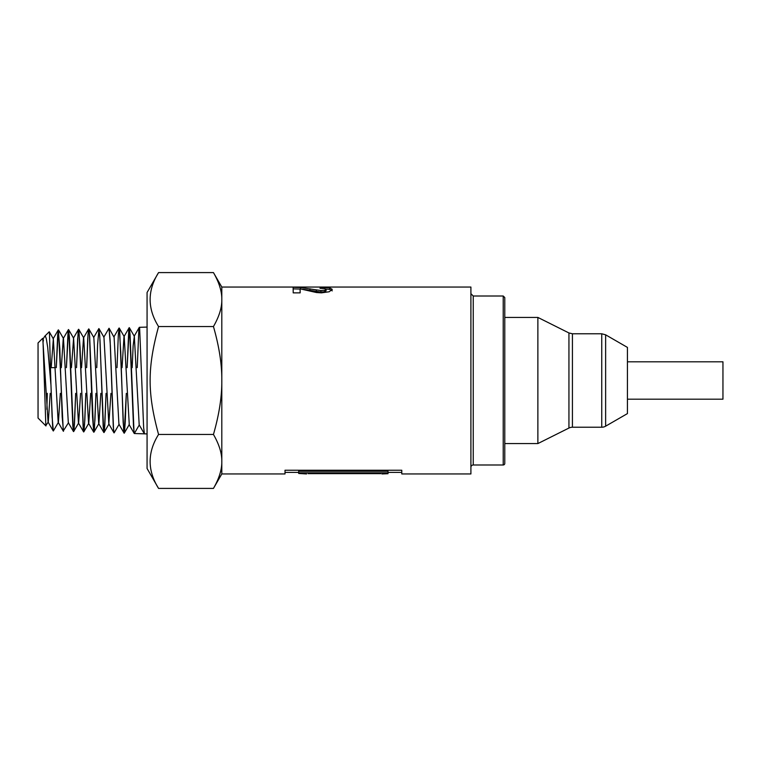 <?xml version="1.0" encoding="UTF-8"?>
<svg xmlns="http://www.w3.org/2000/svg" width="761" height="761" viewBox="0 0 761 761"><rect width="100%" height="100%" fill="white"/><g stroke="black" fill="none" stroke-linecap="round" stroke-linejoin="round"><path stroke-width="1.14" d="M60.328 393.351L58.407 422.307L53.337 430.992L52.1 416.733L50.911 383.715L52.614 426.331L53.337 430.992M68.528 422.631L63.277 430.964L58.492 329.922L57.684 334.754L56.285 367.649L58.283 329.922L59.805 348.414L62.193 416.961L63.467 431.306M75.71 393.351L74.454 424.438L73.655 431.582L72.856 426.445L68.861 330.645L68.528 329.542L68.062 331.596L66.407 367.649L68.5 329.532L69.384 336.971L73.37 431.278L74.169 428.005L75.681 393.351M85.831 393.351L84.832 420.015L84.033 430.926L83.71 431.934L83.234 429.708L80.038 347.178L78.735 329.294L77.651 338.845L76.528 367.649M76.5 367.649L78.164 331.292L78.535 329.294L78.963 330.341L83.596 431.868L84.547 424.714L85.812 393.351M95.962 393.351L94.412 428.995L93.613 431.772L89.617 335.877L88.828 328.923L88.029 334.374L86.649 367.649M86.621 367.649L87.743 338.588L88.542 329.313L89.341 332.348L92.538 416.876L93.727 432.181L94.925 420.262L95.934 393.351M93.632 337.57L98.873 328.581L99.72 335.601L103.715 432.086L104.504 429.29L106.064 393.351L104.79 425.808L103.991 432.571L103.192 426.807L100.005 340.272L98.987 328.666L97.608 344.4L96.771 367.649M119.144 424.21L114.169 432.809L113.57 430.279L110.383 345.732L109.023 328.267L110.098 340.024L113.294 427.083L114.083 432.885M103.753 337.266L109.023 328.267M137.227 367.649L138.835 330.15L139.282 327.392L139.634 328.058L143.629 427.406L144.428 433.837L134.326 433.523L133.527 427.13L129.541 328.372L129.265 327.639L128.742 330.445L127.135 367.649M127.106 367.649L129.256 327.63L130.055 334.231L134.05 432.857L134.307 433.523L139.263 424.98M504.781 463.439L504.781 297.561L503.221 296.01L503.221 464.99A1.56 1.56 0 0 0 504.781 463.439M298.683 472.391L285.014 472.391L285.014 473.951L221.803 473.951L221.803 287.049L470.907 287.049L470.907 473.951L401.779 473.951L401.779 472.391L388.015 472.391M470.907 467.33A2.34 2.34 0 0 1 473.237 464.99L503.221 464.99M325.984 289.047L329.57 289.361L332.272 290.854M302.583 289.237L320.923 292.043L324.757 291.691L326.089 290.826L326.089 289.313L324.671 288.562L319.991 288.295L320.714 287.382L329.57 287.82L332.272 289.351L329.199 291.758L321.475 292.852L316.471 292.538L300.1 288.847L300.148 292.88L293.213 292.88L293.137 287.316L300.595 287.544L320.923 290.54L324.757 290.179L326.089 289.304L326.089 290.826M293.137 288.866L300.595 289.085M300.1 288.847L300.138 292.88M320.714 288.305L320.714 287.382M316.348 291.644L316.348 290.141M308.081 473.646L380.709 473.646M381.908 473.951L388.015 473.703L388.015 471.249L298.683 471.249L298.683 473.466L306.569 473.951M285.014 473.951L285.014 470.231L401.779 470.231L401.779 473.951M388.015 472.79L298.683 472.79M213.451 488.41C219.178 478.422 221.965 469.432 221.803 461.432C221.965 453.423 219.178 444.434 213.451 434.455C219.178 414.488 221.965 396.5 221.803 380.5C221.965 364.5 219.178 346.512 213.451 326.545C219.178 316.566 221.965 307.577 221.803 299.568C221.965 291.568 219.178 282.578 213.451 272.59L158.564 272.59C147.32 290.578 147.32 308.566 158.564 326.545C147.32 367.81 147.32 393.19 158.564 434.455C147.32 452.434 147.32 470.422 158.564 488.41L213.451 488.41L221.803 473.951M109.108 328.343L113.874 336.942L119.03 328.029L119.677 331.083L123.672 430.583L124.091 433.133L124.471 432.372L125.27 421.689L126.316 393.351L124.205 433.209L123.149 422.317L120.761 352.143L119.23 328.02L118.364 334.031L117.013 367.649M50.911 383.715L49.446 332.766L49.208 331.786L44.728 336.267L45.47 336.391L46.288 338.597L47.696 347.32L50.911 384.552M47.287 393.351L46.878 409.361M50.197 393.351L48.285 422.003L45.831 425.58L42.949 339.454L42.683 338.322L38.05 342.945L38.05 418.055L45.945 425.951M42.749 338.35L48.067 422.003L53.232 430.916M51.206 367.649L53.346 338.845L58.188 422.307L63.353 431.23M61.327 367.649L63.258 338.521L68.414 329.608M58.492 329.922L63.467 338.521L68.319 422.631L73.475 431.544M71.448 367.649L73.589 338.217L78.44 422.954L83.596 431.868M73.674 431.554L78.649 422.954L80.58 393.351M81.57 367.649L83.501 337.894L88.657 328.98M78.735 329.294L83.71 337.894L88.561 423.259L93.727 432.181M83.805 431.858L88.78 423.259L90.711 393.351M88.856 328.971L93.831 337.57L98.692 423.582L103.848 432.495M93.926 432.181L98.901 423.582L100.833 393.351M98.987 328.666L103.962 337.266L108.813 423.906L110.963 393.351M114.083 336.942L118.935 424.21L124.091 433.133M122.045 367.649L124.005 336.619L129.161 327.706M119.23 328.02L124.205 336.619L129.265 424.533L124.29 433.133M132.167 367.649L133.146 345.789L134.326 336.314L139.187 424.847L144.343 433.77M43.12 341.737L43.453 339.996M43.006 339.168L44.728 336.267M158.564 488.41L147.073 468.5L147.073 292.5L158.564 272.59M158.564 434.455L213.451 434.455M158.564 326.545L213.451 326.545M605.632 426.179L627.435 413.594L627.435 347.406L605.632 334.821L605.632 426.179A7.791 7.791 0 0 1 601.742 427.225L601.742 333.775L605.632 334.821M572.424 427.225A7.791 7.791 0 0 0 568.943 428.043L568.943 332.957L572.424 333.775L572.424 427.225L601.742 427.225M568.943 428.043L537.875 443.577L537.875 317.423L504.781 317.423M627.445 381.337L627.445 379.663M627.435 399.192L722.95 399.192L722.95 361.808L627.435 361.808M503.221 296.01L473.237 296.01L473.237 464.99M329.57 289.361L329.57 287.82M324.757 291.691L324.757 290.179M320.923 292.043L320.923 290.54M309.955 290.293L309.955 288.761M300.595 288.904L300.595 287.544M144.428 433.837L147.073 433.922M139.368 327.316L147.073 327.078M473.237 296.01L470.907 293.67M221.803 287.049L213.451 272.59M104.048 432.505L109.023 423.906M68.614 329.618L73.589 338.217M49.275 331.806L53.346 338.845M134.326 336.314L129.351 327.715M58.283 329.922L53.127 338.845M78.535 329.294L73.379 338.217M113.969 432.819L108.813 423.906M134.221 433.447L129.066 424.533M139.282 327.392L134.126 336.314M50.578 367.649L55.268 367.649M601.742 333.775L572.424 333.775M568.943 332.957L537.875 317.423M537.875 443.577L504.781 443.577"/></g></svg>
